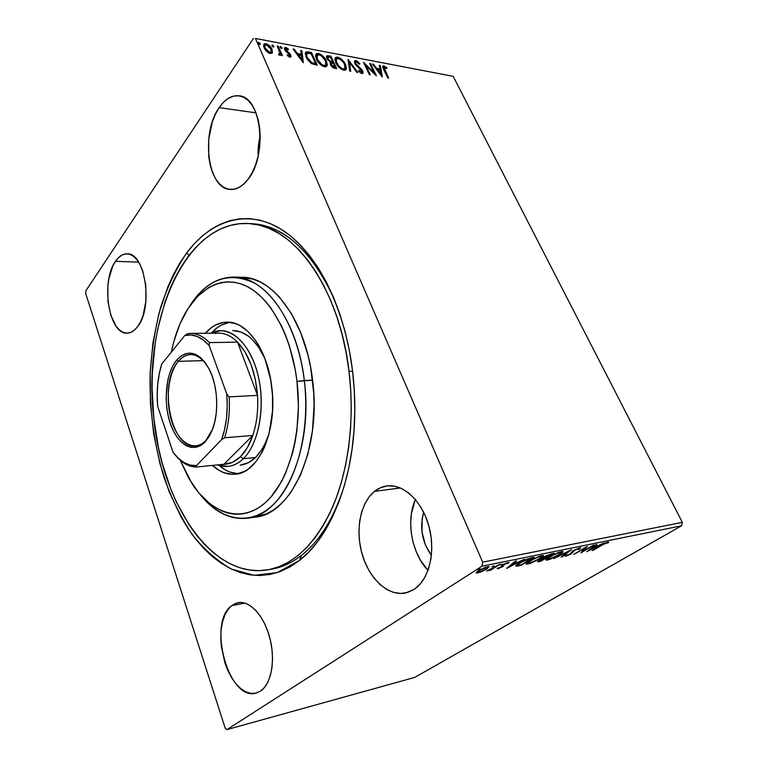 <?xml version="1.0" encoding="UTF-8"?>
<svg xmlns="http://www.w3.org/2000/svg" width="768" height="768" viewBox="0 0 768 768"><rect width="100%" height="100%" fill="white"/><g stroke="black" fill="none" stroke-linecap="round" stroke-linejoin="round"><path stroke-width="1.15" d="M269.846 569.424C280.867 567.917 291.523 563.136 301.795 555.101L299.491 560.448L277.162 572.621L254.141 575.328L231.648 569.165C217.258 561.062 204.077 549.466 192.125 534.394C181.066 517.738 171.763 498.922 164.208 477.965C154.176 444.979 149.472 410.544 150.096 374.659C151.526 351.254 155.03 328.848 160.608 307.459C167.357 287.002 175.997 268.896 186.538 253.123L189.216 255.091L186.538 253.123L179.645 263.386L173.405 274.646L167.866 286.81L158.947 313.373L153.034 342.211L150.182 372.47L150.413 403.344L153.696 434.035L159.974 463.728L169.142 491.635L181.027 516.922L187.92 528.317L195.408 538.733L203.434 548.074L211.958 556.214L220.934 563.059L230.285 568.512L239.952 572.458L249.85 574.819L259.891 575.51L269.981 574.464L280.022 571.632L289.891 566.957L299.491 560.448L308.688 552.096L317.366 541.949L325.411 530.074L332.688 516.557L339.091 501.533L344.506 485.165L348.864 467.626L352.061 449.136L354.058 429.936L354.806 410.285L354.298 390.442L352.522 370.685L349.517 351.283L345.322 332.486L340.013 314.554L333.677 297.715L326.419 282.163L318.346 268.08L309.571 255.6L300.24 244.848L290.467 235.882L280.387 228.778L270.125 223.536L259.795 220.147L249.523 218.602L239.395 218.832L229.517 220.781L219.974 224.371L210.845 229.498L202.186 236.074L194.074 243.984L186.538 253.123C210.413 220.992 245.51 208.57 279.59 228.298C313.526 248.064 343.44 302.198 352.128 367.642C354.211 383.462 355.085 399.36 354.739 415.315C353.568 480.125 330.317 536.918 299.491 560.448L301.795 555.101C292.157 562.656 282.173 567.331 271.834 569.117L267.926 569.798M542.141 555.898L541.603 555.6M260.17 135.197L257.942 153.648L258.422 145.037L260.17 135.187M219.13 107.654L256.003 112.838L219.13 107.654L215.357 114.307L212.304 121.958L208.694 139.142L208.762 156.758L210.182 164.957L212.467 172.368L215.558 178.714L219.341 183.754L223.699 187.306L228.47 189.197L233.491 189.341L238.57 187.699L243.504 184.301L248.112 179.232C242.506 186.49 236.525 189.888 230.16 189.446C207.763 188.966 200.477 133.373 219.13 107.654C225.13 98.966 231.821 95.03 239.194 95.827C261.389 96.883 267.792 155.52 248.112 179.232L252.192 172.694L255.571 164.909L258.106 156.192L259.67 146.899L260.198 137.405L259.67 128.122L258.096 119.434L255.552 111.715L252.144 105.264L248.035 100.349L243.389 97.133L238.416 95.741L233.309 96.173L228.269 98.39L223.478 102.278L219.13 107.654M270.384 640.224L271.181 644.064L270.384 640.214M231.638 605.693L244.877 603.11L231.638 605.693L227.885 609.706L224.822 615.11L222.586 621.706L221.213 629.222L220.771 637.411L221.261 645.974L224.947 663.034L228.029 670.934L231.802 678.01L236.131 684.01L240.893 688.704L245.894 691.872L250.954 693.389L255.878 693.149L260.467 691.133L256.157 693.082C228.518 701.693 207.197 622.474 231.638 605.693L237.946 602.698C249.619 600.23 264.058 615.59 269.808 637.872C275.683 660.096 271.315 684.182 260.467 691.133L264.538 687.398L267.907 682.07L270.432 675.341L271.997 667.478L272.534 658.8L272.006 649.68L270.451 640.493L267.917 631.632L264.538 623.453L260.448 616.301L255.83 610.435L250.877 606.096L245.789 603.408L240.758 602.448L235.987 603.235L231.638 605.693M415.373 499.507C405.782 520.522 411.514 553.382 428.016 570.413L420.461 560.256L416.208 551.683L413.107 542.381L411.235 532.685L410.669 522.931L411.427 513.446L415.373 499.507M374.515 491.357L400.426 487.987L374.515 491.357L369.187 496.819L364.848 503.798L361.632 512.054L359.645 521.27L358.925 531.12L359.52 541.267L361.382 551.357L364.474 561.053L368.678 570.01L373.882 577.901L379.901 584.429L386.525 589.334L393.542 592.397L400.666 593.462L407.645 592.445L414.192 589.334L405.667 592.954C388.397 596.592 369.494 579.187 362.342 554.87C355.066 530.602 360.182 502.829 374.515 491.357C378.278 488.352 382.426 486.557 386.947 485.952C403.344 483.648 422.141 500.976 428.957 526.368C435.907 551.702 429.101 579.715 414.192 589.334L420.019 584.227L424.896 577.286L428.582 568.781L430.925 559.037L431.798 548.477L431.165 537.542L429.043 526.694L425.549 516.413L420.826 507.11L415.094 499.171L408.595 492.902L401.626 488.525L394.454 486.173L387.37 485.904L380.64 487.661L374.515 491.357M115.478 261.302L138.614 262.118L115.478 261.302L112.685 266.352L108.797 279.168L107.827 286.464L107.981 301.517L110.861 315.427L116.102 326.208L119.386 329.904L122.966 332.237L126.72 333.13L130.502 332.496L134.16 330.355L137.549 326.755C134.362 330.931 130.896 333.053 127.142 333.13C108.835 334.704 100.445 281.597 115.478 261.302C118.925 256.262 122.803 253.776 127.123 253.843C145.286 252.384 153.427 307.978 137.549 326.755L140.544 321.83L143.002 315.744L145.92 301.123L145.795 285.235L142.646 270.682L140.083 264.672L137.002 259.834L133.536 256.349L129.821 254.342L126.01 253.872L122.256 254.918L118.704 257.443L115.478 261.302M431.405 555.398C422.054 542.112 419.482 527.76 423.686 512.333L422.16 518.755L422.016 532.061L425.482 545.184L431.405 555.398M85.67 293.462L225.158 728.045L85.67 293.462L85.891 290.736L253.459 38.4L85.891 290.736L85.67 293.462M255.466 38.448L453.178 76.339L682.33 522.346L482.669 562.157L255.466 38.448L482.669 562.157L481.978 566.227L681.6 525.782L414.72 677.414L226.944 729.6L481.978 566.227L226.944 729.6L225.158 728.045L226.944 729.6L414.72 677.414L681.6 525.782L481.978 566.227L482.669 562.157L682.33 522.346L681.6 525.782L682.33 522.346L453.178 76.339L255.466 38.448M272.496 52.522L271.632 48.48L267.888 44.486L264.384 43.824L263.578 46.214L265.814 50.582L269.338 53.299L272.218 53.059L272.064 49.334C270.902 46.656 268.867 44.774 265.939 43.699L264.019 44.102L264.086 47.856L266.63 51.456L270.259 53.568L272.496 52.522M278.227 46.176L277.162 45.974L279.965 53.27L279.494 54.134L278.659 53.875L278.592 54.797L280.128 55.238L280.733 54.048L281.347 55.45L282.422 55.642L278.227 46.176L277.738 46.886L281.539 55.478L277.738 46.886L278.227 46.176L277.162 45.974L279.83 52.368L279.754 53.981L278.659 53.875L278.592 54.797L280.397 55.046L280.733 54.048L281.347 55.45L282.422 55.642L278.227 46.176M289.872 57.158L291.034 56.611L290.592 54.672L285.571 49.373L286.349 48.624L288.24 49.882L288.451 49.123L286.416 47.664L284.851 47.51L284.4 48.816L285.11 50.506L289.747 54.902L289.507 55.997L287.482 54.739L287.222 55.44L289.181 56.918L290.851 56.957L290.774 55.056L285.725 49.891L285.725 48.758L288.24 49.882L288.451 49.123L285.715 47.443L284.64 47.674L284.688 49.738L289.747 54.902L289.286 55.987L287.482 54.739L287.222 55.44L289.872 57.158M308.381 51.888L306.058 51.926L305.184 53.472L307.478 59.635L311.856 63.773L317.261 65.174L311.462 52.474L308.381 51.888L307.882 52.579L310.963 53.155L311.462 52.474L308.381 51.888L305.664 52.205L306.067 57.12L311.856 63.773L317.261 65.174L311.462 52.474L310.963 53.155L316.368 65.011L310.963 53.155L307.882 52.579L308.381 51.888M330.902 56.15L327.158 55.69L326.458 56.832L326.909 58.637L330.442 62.237L330.182 63.946L331.68 66.538L333.59 67.987L336.73 68.698L330.902 56.15L330.403 56.822L335.827 68.534L330.403 56.822L330.902 56.15L326.784 55.939L326.909 58.637L330.442 62.237L330.461 64.694L334.896 68.362L336.73 68.698L330.902 56.15M348.048 59.395L349.68 71.04L350.736 71.232L349.373 62.362L356.861 72.336L357.907 72.528L348.048 59.395L349.68 71.04L350.736 71.232L349.373 62.362L356.861 72.336L357.907 72.528L348.048 59.395M369.619 63.475L373.978 72.566L363.504 62.314L369.36 74.602L370.31 74.774L365.933 65.606L376.426 75.878L370.56 63.658L369.619 63.475L373.978 72.566L363.504 62.314L369.36 74.602L370.31 74.774L365.933 65.606L376.426 75.878L370.56 63.658L369.619 63.475M384.72 70.003L383.885 67.392L384.816 67.238L386.784 68.544L386.794 67.709L383.712 65.866L382.858 66.096L382.675 67.075L387.725 77.923L388.637 78.086L384.72 70.003L384.211 70.656L387.734 77.923L388.637 78.086L383.99 67.238L386.784 68.544L386.794 67.709L383.875 65.894L382.886 66.058L383.741 69.715L387.725 77.923L384.211 70.656L384.72 70.003M382.33 76.944L380.304 65.501L379.306 65.309L379.939 68.957L376.56 68.323L373.44 64.195L372.422 64.003L382.176 76.915L380.304 65.501L379.306 65.309L379.939 68.957L376.56 68.323L373.44 64.195L372.422 64.003L382.33 76.944M355.824 60.576L354.394 61.334L355.085 63.994L362.016 71.472L361.315 72.269L358.896 70.378L358.512 71.002L361.008 73.2L362.832 73.392L363.11 72.029L362.179 70.061L355.738 63.61L355.517 62.285L356.304 61.824L359.405 64.262L359.885 63.782L356.938 61.008L355.824 60.576L355.315 61.238L356.947 62.006L355.315 61.238L355.824 60.576L354.682 60.797L354.768 63.408L361.824 70.934L361.901 72.163L361.315 72.269L358.896 70.378L358.512 71.002L361.91 73.546L362.909 73.325L362.755 71.059L355.738 63.61L355.67 62.035L356.486 61.853L359.405 64.262L359.885 63.782L355.824 60.576M335.155 58.128L337.651 57.139L335.52 57.581L335.789 62.774C337.421 66.384 340.109 68.89 343.853 70.282L345.917 69.802L345.005 63.408L341.309 59.059L338.851 57.504L336.586 57.082L335.251 57.936L334.915 59.914L337.114 65.078L341.366 69.264L344.909 70.31L346.464 68.63L345.59 64.531L345.082 65.203L345.763 69.936M326.717 63.878L325.968 61.68L326.467 60.998C324.864 57.427 322.176 54.922 318.403 53.491L315.792 54.538L318.403 53.491L316.166 53.971L316.397 59.184C318.01 62.842 320.746 65.376 324.586 66.797L326.755 66.278L325.882 59.856L322.147 55.44L319.642 53.866L317.309 53.434L315.917 54.298L315.542 56.294L317.722 61.517L322.032 65.76L325.67 66.835L327.302 65.136L326.467 60.998L325.968 61.68L326.621 66.413M303.331 62.65L301.882 50.659L300.758 50.438L301.219 54.269L297.418 53.558L294.173 49.2L293.04 48.979L303.158 62.621L301.882 50.659L300.758 50.438L301.219 54.269L297.418 53.558L294.173 49.2L293.04 48.979L303.331 62.65M282.01 47.722L280.205 46.598L281.174 48.461L281.942 48.605L282.01 47.722L281.597 48.634L282.01 47.722L280.224 46.579L281.597 48.634L282.01 47.722M273.811 46.176L271.987 45.043L272.947 46.915L273.725 47.059L273.811 46.176L273.389 47.088L273.811 46.176L272.006 45.024L273.389 47.088L273.811 46.176M260.227 43.613L258.384 42.47L259.344 44.352L260.141 44.506L260.227 43.613L259.814 44.534L260.227 43.613L258.394 42.451L259.786 44.534L260.227 43.613M482.218 571.402L487.882 568.214L488.794 566.563L485.318 567.341L478.022 570.998L476.15 573.053L480.192 572.256L486.73 569.011L489.072 566.669L487.603 566.678L478.464 570.71L476.141 573.043L482.218 571.402M500.083 564.202L486.691 571.018L490.714 569.654L489.302 570.547L490.406 570.317L500.083 564.202L486.691 571.018L490.714 569.654L489.302 570.547L490.406 570.317L500.083 564.202M497.837 568.848L502.79 566.592L504.71 564.125L508.973 562.877L507.485 562.646L503.462 564.432L501.792 565.613L501.293 567.082L497.098 568.426L497.837 568.848L497.558 568.214L497.837 568.848L502.426 566.832L504.086 564.49L509.04 562.512L502.934 564.749L501.792 565.613L501.907 566.592L497.098 568.426L497.837 568.848M531.101 557.875L524.198 560.333L517.114 564.499L515.808 565.853L516.173 566.237L521.002 565.421L534.259 557.232L531.101 557.875L519.36 562.982C516.931 564.442 515.76 565.488 515.856 566.112L521.002 565.421L534.259 557.232L531.101 557.875M554.093 553.19L546.086 555.811L537.562 561.792L540.806 561.293L554.093 553.19L544.541 556.685L543.226 558.336L537.552 561.773L540.806 561.293L554.093 553.19M571.469 549.638L553.92 558.557L568.147 551.616L561.178 557.04L562.234 556.819L571.469 549.638L553.92 558.557L568.147 551.616L561.178 557.04L562.234 556.819L571.469 549.638M593.222 545.203L583.296 551.117L587.069 546.461L573.763 554.419L584.611 548.304L580.858 552.931L594.163 545.011L583.296 551.117L587.29 546.413L573.763 554.419L584.611 548.304L580.858 552.931L593.222 545.203M601.91 545.174L605.779 543.139L608.707 542.515L608.006 542.054L604.33 543.475L592.176 550.579L601.776 544.896L608.707 542.515L608.006 542.054L601.123 545.28L593.098 550.387L601.91 545.174M586.781 551.702L603.946 543.014L597.398 546.029L594.01 546.72L597.062 544.426L596.035 544.627L586.781 551.702L603.946 543.014L597.398 546.029L594.01 546.72L597.062 544.426L596.035 544.627L586.781 551.702M579.83 547.805L573.235 550.714L569.405 554.506L565.574 555.379L565.027 556.08L566.054 556.147L570.806 554.064L573.888 550.733L578.083 548.726L578.976 548.621L578.237 549.552L579.696 548.986L580.685 547.853L579.83 547.805L573.542 550.531L570.067 554.131L565.574 555.379L565.046 556.205L571.085 553.901L574.483 550.339L578.515 548.611L578.237 549.552L579.696 548.986L580.646 547.805L579.83 547.805M559.44 554.755L562.954 551.51L558.538 552.422L550.675 556.109L545.827 559.805L546.989 560.122L550.435 559.133L559.44 554.755C561.984 553.238 563.165 552.163 562.992 551.549L561.437 551.549L549.418 556.848C546.883 558.374 545.702 559.44 545.894 560.035L547.536 560.016L559.44 554.755M540.029 558.758L542.851 556.752L543.446 555.494L538.877 556.435L530.275 560.554L526.157 563.904L530.448 563.376L540.029 558.758C542.544 557.242 543.706 556.166 543.504 555.542L541.843 555.542L529.661 560.928C527.165 562.445 526.013 563.51 526.224 564.125L527.971 564.106L540.029 558.758M506.765 568.387L524.438 559.238L517.584 562.426L513.686 563.222L516.528 560.851L515.357 561.091L506.592 568.426L524.438 559.238L517.584 562.426L513.686 563.222L516.528 560.851L515.357 561.091L506.765 568.387M502.637 564.086L500.285 564.97L502.637 564.086M494.15 565.814L491.789 566.707L494.15 565.814M480.067 568.694L477.677 569.597L480.067 568.694M248.957 223.536L252.96 223.795C284.794 226.262 311.856 251.29 334.166 298.877C313.728 251.146 281.03 224.17 250.954 223.699M344.371 485.626C334.205 517.45 320.016 540.605 301.795 555.101C320.016 540.605 334.205 517.45 344.371 485.626M608.458 541.997L608.707 542.515L608.458 541.997M589.882 549.83L592.838 547.046L595.632 546.922L595.402 546.432L595.632 546.922L589.882 549.83L593.03 547.45L595.632 546.922L589.882 549.83M582.912 550.31L583.296 551.117L582.912 550.31M579.235 547.949L579.696 548.986L578.755 548.141L579.235 547.949M572.573 551.165L572.966 552.01L572.573 551.165M572.419 551.28L572.611 552.797L572.131 551.77L571.43 552.355L572.419 551.28M565.45 555.514L565.776 556.214L565.45 555.514M547.469 558.893L547.536 560.016L547.066 558.979L546.288 559.104L547.469 558.893M548.842 559.21L547.603 559.2L550.272 556.339L559.891 551.952L561.312 552.384L558.442 554.966L548.842 559.21L547.651 559.229L547.718 558.672L552.547 555.437L559.843 552.432L561.283 552.355L560.736 553.373L555.12 556.781L548.842 559.21M540.576 560.794L540.806 561.293L540.576 560.794M538.522 560.736L538.954 561.677L538.522 560.736M543.005 557.837L543.226 558.336L543.005 557.837M541.142 560.678L539.242 560.947L540.077 559.795L544.858 558.202L544.579 557.587L545.376 558.096L545.136 557.568L545.376 558.096L541.142 560.678L539.549 560.534L545.376 558.096L541.142 560.678M546.739 557.261L544.454 557.539L545.424 556.176L550.55 554.467L550.339 554.016L551.702 554.237L551.472 553.718L551.702 554.237L546.739 557.261L544.57 557.587L544.896 556.925L551.702 554.237L546.739 557.261M527.827 562.973L527.971 564.106L527.501 563.04L526.589 563.184L527.827 562.973M529.277 563.28L527.962 563.261L530.554 560.39L540.307 555.946L541.795 556.387L539.002 558.979L529.277 563.28L528.019 563.318L528.038 562.752L532.838 559.488L539.405 556.666L541.613 556.301L541.67 556.944L535.661 560.813L529.277 563.28M520.771 564.922L521.002 565.421L520.771 564.922M518.698 565.296L518.947 565.853L518.698 565.296M517.507 564.97L516.336 565.152L517.507 564.97M515.914 565.642L516.173 566.237L515.914 565.642M531.84 558.298L521.299 564.806L517.632 565.248L520.262 562.435L527.405 558.941L531.84 558.298L531.61 557.77L531.84 558.298L521.299 564.806L518.506 565.325L517.661 565.267L518.035 564.461L522.624 561.485L531.84 558.298M513.446 562.685L513.686 563.222L513.446 562.685M509.846 566.438L512.784 563.981L512.544 563.443L512.784 563.981L515.77 563.366L515.539 562.848L515.77 563.366L509.846 566.438L509.606 565.901L509.846 566.438L512.784 563.981L515.77 563.366L509.846 566.438M503.194 564.73L503.568 565.968L503.088 564.874L501.946 565.738L502.426 566.832L501.725 565.872L503.165 564.778M477.6 571.814L477.6 573.043L476.688 572.006L477.6 571.814M488.006 566.602L487.315 567.158L488.006 566.602M478.781 572.294L477.802 572.285L479.443 570.106L486.23 567.034L487.44 567.446L485.616 569.232L478.781 572.294L477.85 571.901L480.288 570.048L485.606 567.638L487.392 567.802L483.504 570.432L478.781 572.294M382.666 66.538L383.875 65.894L383.357 66.538L384.998 67.325L382.666 66.538M386.371 68.237L386.794 67.709L386.371 68.237M383.923 67.325L383.472 67.882L384.211 70.656L383.578 67.805M372.998 64.762L373.44 64.195L372.998 64.762M376.109 68.89L376.56 68.323L376.109 68.89M376.195 69.005L379.43 69.61L379.939 68.957L379.43 69.61L376.195 69.005M379.44 66.077L380.304 65.501L379.795 66.144L381.542 76.09L379.44 66.077M380.832 73.987L377.558 69.648L377.107 70.214L377.558 69.648L380.15 70.128L380.381 74.544L380.832 73.987L377.558 69.648L380.15 70.128L380.832 73.987M370.013 64.301L370.56 63.658L370.042 64.31L374.986 74.611L370.042 64.31M365.424 66.259L365.933 65.606L365.424 66.259L369.408 74.611L365.424 66.259M364.406 64.205L365.875 65.674L364.406 64.205M373.517 73.152L373.978 72.566L373.517 73.152M355.565 62.17L355.162 64.128L355.008 62.947M355.248 64.253L355.738 63.61L355.248 64.253M356.179 65.453L356.621 64.877L356.179 65.453M358.675 67.738L359.146 67.142L358.675 67.738M360.931 69.658L361.373 69.082L360.931 69.658M362.592 72.691L361.872 71.03L362.246 71.712L362.755 71.059L362.63 73.507M361.286 72.893L360.355 72.778L361.315 72.269L360.806 72.931L361.45 72.749M348.106 60.816L349.315 62.429L348.106 60.816M348.864 63.024L349.373 62.362L348.864 63.024L350.102 71.117L348.864 63.024M345.85 67.382L344.371 63.878L345.082 65.203L345.59 64.531C343.978 61.008 341.328 58.541 337.651 57.139L337.142 57.811L339.936 59.069L337.142 57.811L335.27 58.042M346.003 68.784L345.936 67.843M344.179 69.408L342.701 69.658L343.21 68.986C340.214 67.824 338.074 65.818 336.787 62.966L336.653 64.378L335.539 60.902M342.701 69.658L340.55 68.688L342.701 69.658L344.861 68.592L342.701 69.658M336.278 59.136L336.278 63.638L336.528 58.8L338.275 58.416C341.222 59.558 343.334 61.546 344.611 64.358L344.861 68.592M344.698 68.736L342.23 68.678L338.534 65.712L336.163 61.2L336.768 58.608L339.744 58.954L343.574 62.554L345.245 66.115L344.678 68.746M326.515 56.438L328.32 55.661L327.821 56.342L330.403 56.822L326.515 56.438M330.854 62.314L332.16 61.805L330.509 61.363L327.907 58.829L327.84 57.139L330.509 57.245L332.669 61.901L332.16 62.573L332.669 61.901L332.16 61.805L331.661 62.486L332.16 62.573L331.142 62.381M327.744 57.274L327.408 59.51L327.907 58.829L327.408 59.51L327.149 58.224M331.766 61.728L330.509 61.363L330.029 62.016L330.509 61.363L328.33 59.568L327.782 57.206L330.509 57.245L332.669 61.901L331.766 61.728M333.6 67.709L332.496 67.325L334.627 67.901L333.6 67.709L334.099 67.037L333.6 67.709M331.267 63.302L330.95 65.53L331.354 63.197L333.264 63.187L335.136 67.219L334.627 67.901L335.136 67.219L331.45 64.858L330.95 65.53L330.768 63.974M334.099 67.037L331.642 65.222L331.507 63.082L333.264 63.187L335.136 67.219L334.099 67.037M317.904 54.173L320.89 55.536L317.904 54.173M325.968 61.68L325.027 59.942M325.421 65.414L323.894 66.221L323.942 65.482C320.87 64.31 318.701 62.275 317.414 59.376L316.906 60.058L317.52 61.229L316.195 57.293M316.925 55.565L316.906 60.058L317.414 59.376L316.838 55.747L319.027 54.787C322.051 55.949 324.192 57.965 325.469 60.816L325.68 65.059L323.434 66.163L321.024 65.04L323.434 66.163L325.44 65.386M317.414 59.376L317.184 55.21L319.027 54.787L321.043 55.642L325.248 60.355L326.083 62.592L325.853 64.858L324.394 65.539L321.898 64.618L317.414 59.376M306.163 52.454L306.749 52.435M315.139 64.368L311.347 63.35L315.139 64.368L315.638 63.677L315.139 64.368M310.944 63.13L310.022 62.506L311.347 63.35L311.856 62.659L311.347 63.35M307.507 59.683L306.096 56.688L306.086 54.451M306.586 53.76L307.622 53.126L311.03 53.578L315.638 63.677L312.058 62.755L309.542 60.941L306.96 56.986L306.586 53.76L306.605 58.003L306.768 53.51L311.03 53.578L315.638 63.677L314.467 64.243L314.966 63.552L311.856 62.659L307.104 57.312L306.605 58.003L307.517 59.693M293.702 49.872L294.173 49.2L293.702 49.872M296.938 54.23L297.418 53.558L296.938 54.23M296.957 54.259L300.72 54.96L301.219 54.269L300.72 54.96L296.957 54.259M300.854 51.254L301.882 50.659L301.382 51.35L302.669 61.958L301.382 51.35L300.854 51.254M301.853 59.53L298.454 54.96L297.974 55.632L298.454 54.96L301.363 55.498L301.853 59.53L301.363 60.211L301.853 59.53L298.454 54.96L301.363 55.498L301.853 59.53M284.39 48.202L285.715 47.443L285.226 48.154L286.483 48.653L284.39 48.202M288.048 49.699L288.451 49.123L288.048 49.699M285.648 48.864L285.235 50.592M285.917 51.494L286.378 50.832L285.917 51.494M287.443 52.714L287.942 52.013L287.443 52.714M289.306 54.23L289.795 53.539L289.306 54.23M289.507 54.49L290.285 55.757L290.774 55.056L290.582 57.13L289.507 54.49M285.139 50.333L285.37 49.363M280.157 47.194L280.646 46.483L280.157 47.194L281.52 48.432L280.157 47.194M280.234 54.758L280.733 54.048L280.234 54.758M279.197 54.749L279.456 54.259M271.939 45.638L272.438 44.928L271.949 45.638L273.322 46.886L271.939 45.638M263.683 44.678L265.939 43.699L265.45 44.419L267.36 45.178L263.894 44.534M270.346 47.971L271.574 50.054L272.064 49.334L272.006 53.242L271.901 50.928L270.346 47.971M270.125 53.078L269.251 53.107L269.741 52.397L265.171 48.048L264.691 48.768L265.459 50.15L264.307 46.464M264.432 46.118L264.691 48.768L265.066 45.187L266.448 44.87L270.979 49.133L271.046 52.08L269.251 53.107L268.272 52.762L270.374 52.954M258.326 43.075L258.845 42.355L258.355 43.075L259.747 44.333L258.326 43.075M265.171 48.048L264.787 45.744L265.315 44.995L267.907 45.485L270.826 48.806L271.19 51.898L270.077 52.435L268.272 51.763L265.171 48.048M247.2 518.218C229.91 519.917 214.31 512.093 200.39 494.736C221.117 520.867 250.464 526.838 273.696 504.211C296.89 481.718 310.33 430.512 304.31 380.496C313.45 449.722 283.114 515.77 247.2 518.218L255.158 517.133C291.235 514.637 321.706 448.934 312.566 380.131L296.995 381.456C303.082 432.038 288.47 483.466 264.403 503.501C240.307 523.738 210.874 513.206 191.712 483.13L180.173 460.214L188.947 478.589L198.662 492.701L209.712 503.674L215.635 507.802L221.76 510.97L228.038 513.101L234.413 514.157L240.826 514.109L247.21 512.928L253.507 510.595L259.651 507.12L265.565 502.493L271.181 496.742L281.261 482.074L285.59 473.27L292.55 453.149L295.075 442.051L296.918 430.435L298.435 406.147L296.995 381.456L295.19 369.331L289.507 346.272L285.715 335.587L281.357 325.651L271.171 308.381L265.478 301.229L259.478 295.152L253.248 290.179L246.845 286.368L240.355 283.709L233.846 282.211L227.376 281.866L221.011 282.653L214.81 284.525L208.829 287.453L197.722 296.237L188.026 308.534L180.01 323.789L173.885 341.405L171.302 352.186C173.885 339.562 177.677 328.166 182.688 318C197.117 288.874 221.664 274.608 245.933 285.917C270.125 297.197 291.542 335.414 296.995 381.456L304.31 380.496C298.906 335.203 278.563 296.909 254.88 283.315C229.459 271.142 207.85 278.544 190.051 305.52C201.994 286.752 216.643 277.267 234.019 277.066C264.854 276.518 297.734 321.101 304.31 380.496L312.566 380.131C306 321.082 273.024 276.758 242.045 277.286L234.019 277.066M269.05 433.814C262.397 453.014 252.768 463.478 240.163 465.187L248.64 462.566L255.485 457.507L261.581 450.019L264.259 445.43L269.05 433.814M271.843 387.59C277.498 431.078 258.538 473.155 235.363 474.211C227.299 474.931 219.658 471.994 212.438 465.418L219.725 470.746L223.786 472.637L232.109 474.336L236.294 474.096L244.502 471.398L248.438 468.941L255.773 461.875L262.128 452.16L264.835 446.4L269.155 433.382L272.525 411.139L272.525 395.434L270.71 379.862L264.797 358.224L258.998 345.869L255.648 340.512L248.227 331.699L240.134 325.651L235.939 323.722L227.491 322.109L223.315 322.406L215.251 325.171L211.44 327.581L205.296 333.264C211.738 325.997 218.986 322.272 227.05 322.109C246.989 321.226 267.802 350.035 271.843 387.59M238.099 473.702L229.747 472.022L225.677 470.131L218.899 465.302C225.034 470.688 231.514 473.491 238.339 473.702M349.027 371.338L352.579 371.203L349.027 371.338C354.883 419.558 348.528 469.987 332.746 506.765C315.523 543.926 293.904 564.941 267.878 569.808C211.248 579.648 161.846 502.762 153.811 418.387C142.07 323.616 183.821 219.59 248.947 223.536C292.214 224.227 339.302 286.493 349.027 371.338L350.755 390.49L351.274 409.728L350.563 428.774L348.653 447.398L345.571 465.331L341.376 482.362L336.154 498.269L329.971 512.89L322.944 526.051L315.168 537.629L306.768 547.536L297.859 555.715L288.557 562.109L278.976 566.717L269.232 569.558L259.43 570.643L249.658 570.048L240.029 567.821L230.621 564.038L221.51 558.797L212.755 552.182L204.432 544.301L196.598 535.248L189.283 525.139L176.419 502.128L170.918 489.456L161.952 462.259L158.515 447.946L153.811 418.387L152.074 388.253L152.333 373.219L155.117 343.69L157.642 329.405L164.89 302.294L169.603 289.68L175.018 277.843L181.104 266.88L187.834 256.906L195.178 248.026L203.088 240.355L211.526 233.99L220.416 229.037L229.699 225.59L239.309 223.738L249.158 223.546L259.142 225.101L269.174 228.422L279.13 233.558L288.912 240.499L298.378 249.226L307.43 259.699L315.926 271.824L323.741 285.504L330.778 300.595L336.912 316.934L342.048 334.32L346.109 352.531L349.027 371.338M255.091 517.142L266.659 513.754L273.12 510.182L279.341 505.421L285.254 499.488L290.794 492.451L300.451 475.229L307.805 454.416L312.432 430.877L314.064 405.715L313.709 392.899L310.675 367.574L308.035 355.373L300.72 332.63L291.014 312.941L279.437 297.13L273.139 290.861L266.582 285.754L259.862 281.837L253.046 279.13L241.968 277.286M230.064 322.282C223.296 323.242 217.162 326.736 211.651 332.755L217.421 327.533L221.242 325.133L229.334 322.387M232.781 330.557L241.075 332.064L248.448 336.192L251.981 339.206L258.547 347.04L264.931 358.598C256.234 340.224 245.52 330.883 232.81 330.557L232.838 330.557M178.291 361.344C167.818 373.91 165.139 401.981 172.176 422.592C179.05 443.357 194.65 452.4 205.891 440.486L205.075 441.917C193.469 454.205 177.389 444.826 170.304 423.379C163.056 402.096 165.811 373.133 176.592 360.134L178.291 361.344L203.318 360.624L178.291 361.344C181.93 356.976 186.019 354.71 190.55 354.528C196.243 354.47 201.514 357.734 206.381 364.301C196.733 352.426 187.373 351.437 178.291 361.344L176.592 360.134L180.816 356.093L185.472 353.712L190.387 353.088L195.37 354.298L200.227 357.312L204.768 362.064L208.79 368.371L212.141 375.994L214.646 384.643L216.211 393.946L216.758 403.517L216.269 412.944L214.762 421.853L212.323 429.85L209.04 436.627L205.075 441.917L200.592 445.536L195.782 447.37L190.838 447.379L185.942 445.594L181.286 442.128L177.034 437.126L173.328 430.79L170.304 423.379L168.048 415.152L166.646 406.406L166.128 397.44L167.827 380.131L169.987 372.384L172.944 365.635L176.592 360.134C187.882 348.432 198.787 351.523 209.318 369.389C217.709 385.603 219.158 412.118 212.582 429.139L205.891 440.486C202.694 443.808 199.248 445.632 195.552 445.958C171.091 449.616 158.054 383.309 178.291 361.344M257.501 395.357C258.384 409.997 256.819 423.37 252.806 435.475C249.686 444.557 245.568 451.632 240.451 456.71L243.293 458.717C259.306 443.462 266.026 404.218 257.357 372.538C248.851 340.723 227.616 324.125 210.73 333.206L220.694 330.662C237.082 330.307 253.987 351.6 259.392 381.648C264.893 411.648 257.664 444.883 243.293 458.717L255.456 457.536L243.293 458.717C238.56 463.277 233.501 465.84 228.115 466.397L217.766 464.89C226.742 468.307 235.248 466.253 243.293 458.717L240.451 456.71L247.382 447.6L252.806 435.475L223.92 464.275L232.464 462.346L240.451 456.71C235.315 461.693 229.805 464.218 223.92 464.275L196.234 467.021L196.483 465.581L221.674 439.555L224.582 437.77L252.806 435.475L223.92 464.275L196.234 467.021C188.64 466.877 181.651 462.883 175.258 455.04C181.651 462.883 188.64 466.877 196.234 467.021L196.483 465.581L221.674 439.555L224.65 429.283L226.531 417.974L227.232 406.032L226.723 393.878L209.184 345.581L209.395 342.605L237.552 342.134C248.861 354.288 255.504 372.029 257.501 395.357L255.312 379.315L251.05 364.522L244.992 351.878L237.552 342.134L257.501 395.357L229.133 396.883L226.723 393.878L209.184 345.581L203.357 340.013L197.203 336.451L190.944 334.973L184.771 335.568L161.741 363.974L159.245 373.747L157.718 384.269L157.181 395.222L157.661 406.31L173.03 452.237L178.378 458.304L184.186 462.653L190.282 465.12L196.483 465.581C187.901 466.099 180.086 461.654 173.03 452.237L157.661 406.31C156.384 391.037 157.747 376.925 161.741 363.974L184.771 335.568C193.219 333.437 201.35 336.778 209.184 345.581L209.395 342.605L237.552 342.134L257.501 395.357L229.133 396.883C230.026 411.811 228.509 425.434 224.582 437.77L252.806 435.475C256.819 423.37 258.384 409.997 257.501 395.357M215.328 333.427C222.989 332.16 230.39 335.059 237.552 342.134C231.494 336.096 225.178 333.091 218.592 333.12L190.733 333.418C197.203 333.389 203.424 336.451 209.395 342.605C202.339 335.395 195.053 332.438 187.526 333.725L184.771 335.568L187.526 333.725L190.733 333.418M210.211 434.525L205.891 440.486L210.211 434.525M224.582 437.77C228.509 425.434 230.026 411.811 229.133 396.883L226.723 393.878C228.125 410.765 226.445 425.99 221.674 439.555L224.582 437.77M607.123 542.918L606.864 542.381M578.986 548.621L578.736 548.102M547.546 559.056L547.21 558.317M561.312 552.384L560.976 551.654M539.242 560.947L539.002 560.419M544.426 557.472L544.176 556.925M527.894 563.117L527.549 562.349M541.795 556.387L541.459 555.629M517.574 565.123L517.248 564.394M507.514 563.251L507.274 562.714M503.366 565.123L503.146 564.614M477.744 572.17L477.418 571.411M487.44 567.446L487.152 566.774M361.901 72.163L361.392 72.826M325.68 65.059L325.171 65.741M289.757 55.882L289.258 56.582M279.754 53.981L279.264 54.691M271.046 52.08L270.557 52.8"/></g></svg>
